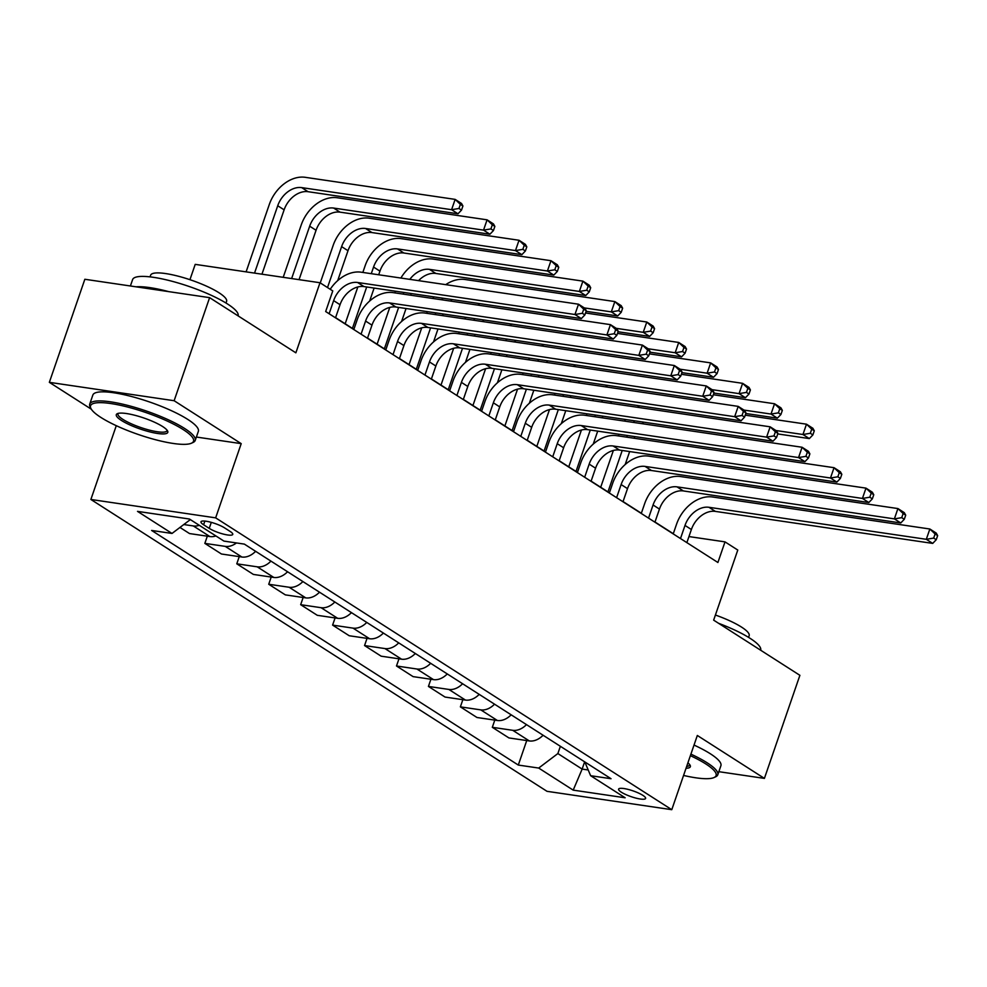 <?xml version="1.0" encoding="UTF-8"?>
<svg xmlns="http://www.w3.org/2000/svg" width="987" height="987" viewBox="0 0 987 987"><rect width="100%" height="100%" fill="white"/><g stroke="black" fill="none" stroke-linecap="round" stroke-linejoin="round"><path stroke-width="1.48" d="M642.895 795.374A14.287 3.047 -161 0 0 628.263 789.44A14.287 3.047 -161 0 0 618.602 789.131A14.287 3.047 -161 0 0 621.317 792.191A14.287 3.047 -161 0 0 635.949 798.113A14.287 3.047 -161 0 0 645.609 798.434A14.287 3.047 -161 0 0 642.895 795.374M90.878 499.471L546.995 791.315L671.777 809.685L215.647 517.854L90.878 499.471L116.281 425.681M196.388 437.044L241.21 443.644L174.131 400.722L49.35 382.339L91.335 409.21M49.35 382.339L84.845 279.272L209.614 297.655L295.866 352.828L319.998 282.738L195.216 264.368L189.936 279.691M718.844 771.686L764.407 778.398L799.889 675.318L713.65 620.144L737.782 550.055L725.013 541.875L688.963 536.57M174.131 400.722L209.614 297.655M319.998 282.738L332.767 290.918L325.673 311.534L717.907 562.491L725.013 541.875M203.606 524.763L209.232 528.366A13.83 2.949 -161 0 0 223.407 534.103A13.83 2.949 -161 0 0 232.759 534.399A13.83 2.949 -161 0 0 230.131 531.438L224.518 527.848A13.83 2.949 -161 0 0 210.342 522.111A13.83 2.949 -161 0 0 200.978 521.802A13.83 2.949 -161 0 0 203.606 524.763L204.877 521.074M190.331 519.594L172.009 533.449L151.616 530.451L518.298 765.061L526.737 740.558M172.009 533.449L137.514 511.377L189.455 519.026L223.95 541.098L244.357 544.108L611.039 778.718L590.633 775.708L625.129 797.78L573.2 790.131L538.692 768.059L518.298 765.061M241.21 443.644L215.647 517.854M764.407 778.398L697.328 735.475L671.777 809.685M673.294 533.708L654.998 522M641.353 513.265L623.056 501.569M609.411 492.834L591.114 481.125M577.469 472.391L559.173 460.695M545.527 451.96L527.231 440.251M513.585 431.516L495.289 419.82M481.644 411.085L463.347 399.377M449.702 390.642L431.405 378.946M417.76 370.211L399.464 358.503M385.818 349.768L367.522 338.072M353.877 329.337L335.58 317.629M584.637 761.828L582.145 769.095L588.215 769.983M560.369 746.295L557.865 753.562L582.145 769.095L573.2 790.131M199.288 525.318A17.852 13.09 122.6 0 1 193.304 525.948L183.792 524.541M543.084 735.241A17.852 13.09 122.6 0 1 529.328 740.941L508.922 737.931L492.316 727.308L494.795 720.115M511.143 714.81A17.852 13.09 122.6 0 1 497.386 720.498L476.98 717.5L460.374 706.865L462.854 699.684M479.201 694.367A17.852 13.09 122.6 0 1 465.445 700.067L445.038 697.056L428.432 686.434L430.912 679.241M447.259 673.936A17.852 13.09 122.6 0 1 433.503 679.624L413.097 676.626L396.49 665.991L398.97 658.81M415.317 653.493A17.852 13.09 122.6 0 1 401.561 659.193L381.155 656.182L364.548 645.56L367.028 638.367M383.375 633.062A17.852 13.09 122.6 0 1 369.619 638.749L349.225 635.751L332.607 625.116L335.087 617.936M351.434 612.619A17.852 13.09 122.6 0 1 337.677 618.318L317.283 615.308L300.665 604.686L303.145 597.493M319.492 592.188A17.852 13.09 122.6 0 1 305.736 597.875L285.342 594.877L268.723 584.255L271.203 577.062M287.562 571.744A17.852 13.09 122.6 0 1 273.794 577.444L253.4 574.434L236.781 563.811L239.261 556.631M255.621 551.314A17.852 13.09 122.6 0 1 241.852 557.013L221.458 554.003L204.84 543.381L207.319 536.188M215.906 535.953A17.852 13.09 122.6 0 1 209.923 536.57L189.516 533.56L179.942 527.44M236.461 542.949A17.852 13.09 122.6 0 1 225.246 546.379L204.84 543.381M270.944 561.122A17.852 13.09 122.6 0 1 257.188 566.822L236.781 563.811M302.886 581.553A17.852 13.09 122.6 0 1 289.129 587.253L268.723 584.255M334.827 601.996A17.852 13.09 122.6 0 1 321.071 607.696L300.665 604.686M366.769 622.427A17.852 13.09 122.6 0 1 353.013 628.127L332.607 625.116M398.711 642.87A17.852 13.09 122.6 0 1 384.955 648.57L364.548 645.56M430.653 663.301A17.852 13.09 122.6 0 1 416.896 669.001L396.49 665.991M462.595 683.744A17.852 13.09 122.6 0 1 448.838 689.432L428.432 686.434M494.536 704.175A17.852 13.09 122.6 0 1 480.78 709.875L460.374 706.865M526.478 724.618A17.852 13.09 122.6 0 1 512.722 730.306L492.316 727.308M538.692 768.059L557.865 753.562M584.81 761.939L590.633 775.708M335.518 317.826L340.034 304.712A22.319 16.372 122.6 0 1 363.993 286.575L581.343 318.591L574.952 314.508L578.505 304.206L361.156 272.19A33.472 24.552 -57.4 0 0 330.213 289.277M329.127 313.743L333.643 300.628A22.319 16.372 122.6 0 1 357.602 282.492L574.952 314.508L582.318 313.286L584.872 314.927L586.303 310.794L583.736 309.165L582.318 313.286M583.736 309.165L578.505 304.206L584.896 308.289L586.303 310.794M581.343 318.591L584.872 314.927M261.95 274.189L284.12 209.836A22.319 16.372 122.6 0 1 308.08 191.7L457.98 213.784L451.59 209.7L455.143 199.386L305.242 177.315A33.472 24.552 -57.4 0 0 269.291 204.506L246.108 271.857M254.535 273.103L277.729 205.752A22.319 16.372 122.6 0 1 301.689 187.616L451.59 209.7L458.955 208.479L461.509 210.108L462.928 205.987L460.374 204.358L458.955 208.479M460.374 204.358L455.143 199.386L461.534 203.482L462.928 205.987M457.98 213.784L461.509 210.108M367.46 338.27L371.976 325.142A22.319 16.372 122.6 0 1 395.935 307.019L613.285 339.034L606.894 334.938L610.447 324.637L393.097 292.621A33.472 24.552 -57.4 0 0 357.158 319.825L353.815 329.535M361.069 334.174L365.585 321.059A22.319 16.372 122.6 0 1 389.544 302.935L606.894 334.938L614.259 333.729L616.813 335.358L618.232 331.237L615.678 329.596L614.259 333.729M615.678 329.596L610.447 324.637L616.838 328.72L618.232 331.237M613.285 339.034L616.813 335.358M399.402 358.7L403.917 345.586A22.319 16.372 122.6 0 1 427.877 327.45L645.227 359.465L638.836 355.382L642.389 345.08L425.039 313.064A33.472 24.552 -57.4 0 0 389.1 340.256L385.757 349.966M393.011 354.617L397.527 341.502A22.319 16.372 122.6 0 1 421.486 323.366L638.836 355.382L646.201 354.16L648.755 355.801L650.174 351.668L647.62 350.04L646.201 354.16M647.62 350.04L642.389 345.08L648.78 349.164L650.174 351.668M645.227 359.465L648.755 355.801M431.344 379.144L435.859 366.017A22.319 16.372 122.6 0 1 459.819 347.893L677.168 379.909L670.778 375.813L674.331 365.511L456.981 333.495A33.472 24.552 -57.4 0 0 421.042 360.687L417.698 370.409M424.953 375.048L429.468 361.933A22.319 16.372 122.6 0 1 453.428 343.809L670.778 375.813L678.143 374.604L680.697 376.232L682.116 372.111L679.562 370.47L678.143 374.604M679.562 370.47L674.331 365.511L680.722 369.594L682.116 372.111M677.168 379.909L680.697 376.232M299.049 279.654L316.062 230.267A22.319 16.372 122.6 0 1 340.022 212.143L489.922 234.215L483.531 230.131L487.084 219.83L337.184 197.745A33.472 24.552 -57.4 0 0 301.232 224.937L283.207 277.322M291.634 278.568L309.671 226.183A22.319 16.372 122.6 0 1 333.631 208.06L483.531 230.131L490.897 228.91L493.451 230.551L494.869 226.43L492.316 224.789L490.897 228.91M492.316 224.789L487.084 219.83L493.475 223.913L494.869 226.43M489.922 234.215L493.451 230.551M255.3 551.585L255.534 551.647A11.832 8.673 -57.4 0 0 256.225 551.696M337.702 280.616L348.004 250.71A22.319 16.372 122.6 0 1 371.963 232.574L521.864 254.658L515.473 250.575L519.026 240.26L369.113 218.189A33.472 24.552 -57.4 0 0 333.174 245.381L320.257 282.911M327.511 287.55L341.613 246.627A22.319 16.372 122.6 0 1 365.572 228.49L515.473 250.575L522.839 249.353L525.392 250.982L526.811 246.861L524.257 245.232L522.839 249.353M524.257 245.232L519.026 240.26L525.405 244.357L526.811 246.861M521.864 254.658L525.392 250.982M287.242 572.016L287.476 572.09A11.832 8.673 -57.4 0 0 288.167 572.139M378.687 274.768L379.946 271.141A22.319 16.372 122.6 0 1 403.905 253.017L553.806 275.089L547.415 271.006L550.968 260.704L401.055 238.62A33.472 24.552 -57.4 0 0 365.116 265.811L362.846 272.437M357.837 286.958L345.166 323.761M352.421 328.412L366.695 286.983M371.272 273.67L373.555 267.058A22.319 16.372 122.6 0 1 397.514 248.921L547.415 271.006L554.78 269.784L557.334 271.425L558.753 267.304L556.199 265.663L554.78 269.784M369.644 301.06L374.11 288.068M556.199 265.663L550.968 260.704L557.347 264.787L558.753 267.304M553.806 275.089L557.334 271.425M463.285 399.575L467.801 386.46A22.319 16.372 122.6 0 1 491.76 368.324L709.11 400.34L702.719 396.256L706.273 385.942L488.923 353.938A33.472 24.552 -57.4 0 0 452.984 381.13L449.628 390.84M456.895 395.491L461.41 382.376A22.319 16.372 122.6 0 1 485.37 364.24L702.719 396.256L710.085 395.034L712.639 396.675L714.057 392.542L711.504 390.914L710.085 395.034M711.504 390.914L706.273 385.942L712.663 390.038L714.057 392.542M709.11 400.34L712.639 396.675M319.183 592.459L319.418 592.521A11.832 8.673 -57.4 0 0 320.109 592.57M395.355 291.202L394.788 292.868M389.779 307.401L377.108 344.204M384.362 348.843L398.637 307.413M403.214 294.114L403.794 292.448M401.586 321.491L406.052 308.512M410.629 295.212L411.209 293.534M409.815 279.358A22.319 16.372 122.6 0 1 429.456 269.365L579.357 291.449L582.91 281.135L432.997 259.063A33.472 24.552 -57.4 0 0 400.882 278.038M418.574 280.641A22.319 16.372 122.6 0 1 435.847 273.448L585.747 295.532L579.357 291.449L586.722 290.227L589.276 291.856L590.695 287.735L588.141 286.107L586.722 290.227M588.141 286.107L582.91 281.135L589.288 285.218L590.695 287.735M585.747 295.532L589.276 291.856M183.187 429.567A54.445 11.597 -161 0 0 122.067 405.682A54.445 11.597 -161 0 0 90.977 408.593A54.445 11.597 -161 0 0 100.908 417.439A54.445 11.597 -161 0 0 151.171 438.536A54.445 11.597 -161 0 0 191.466 443.2A54.445 11.597 -161 0 0 183.187 429.567M90.977 408.593L90.15 406.989A55.79 11.893 19 0 1 89.731 404.102A55.79 11.893 19 0 1 127.471 405.336A55.79 11.893 19 0 1 184.631 428.481A55.79 11.893 19 0 1 195.216 440.436A55.79 11.893 19 0 1 193.107 442.447L191.466 443.2M162.621 426.532A27.229 5.799 19 0 1 167.58 430.961A27.229 5.799 19 0 1 152.035 432.417A27.229 5.799 19 0 1 121.475 420.474A27.229 5.799 19 0 1 117.342 413.664A27.229 5.799 19 0 1 137.489 415.996A27.229 5.799 19 0 1 162.621 426.532M118.329 413.343A25.884 5.515 -161 0 0 117.996 413.837A25.884 5.515 -161 0 0 122.919 419.389A25.884 5.515 -161 0 0 149.432 430.122A25.884 5.515 -161 0 0 166.951 430.69A25.884 5.515 -161 0 0 167 430.098M130.395 285.983L132.603 279.592A55.79 11.893 19 0 1 170.344 280.826A55.79 11.893 19 0 1 227.504 303.971A55.79 11.893 19 0 1 238.101 315.877M136.046 286.81A55.79 11.893 19 0 1 168.629 291.609M150.049 276.878L150.629 275.2A40.171 8.562 19 0 1 177.808 276.089A40.171 8.562 19 0 1 218.966 292.744A40.171 8.562 19 0 1 226.591 301.356L226.011 303.034M89.731 404.102L92.852 395.034A55.79 11.893 19 0 1 130.592 396.268A55.79 11.893 19 0 1 187.752 419.401A55.79 11.893 19 0 1 198.35 431.356L195.216 440.436M683.572 775.437A54.445 11.597 -161 0 0 714.02 777.546A54.445 11.597 -161 0 0 705.754 763.913A54.445 11.597 -161 0 0 690.369 755.672M690.9 754.13A55.79 11.893 19 0 1 707.186 762.828A55.79 11.893 19 0 1 717.783 774.77A55.79 11.893 19 0 1 715.661 776.794L714.02 777.546M687.902 762.84A27.229 5.799 19 0 1 690.135 765.307A27.229 5.799 19 0 1 686.039 768.268M686.668 766.43A25.884 5.515 -161 0 0 689.506 765.036A25.884 5.515 -161 0 0 689.555 764.444M718.635 623.328A55.79 11.893 19 0 1 750.058 638.305A55.79 11.893 19 0 1 760.669 650.223M715.415 615.037A40.171 8.562 19 0 1 741.521 627.09A40.171 8.562 19 0 1 749.145 635.702L748.565 637.38M694.021 745.062A55.79 11.893 19 0 1 710.307 753.747A55.79 11.893 19 0 1 720.905 765.702L717.783 774.77M495.227 420.018L499.743 406.891A22.319 16.372 122.6 0 1 523.702 388.767L741.052 420.783L734.661 416.687L738.214 406.385L520.865 374.369A33.472 24.552 -57.4 0 0 484.925 401.561L481.57 411.283M488.836 415.922L493.352 402.807A22.319 16.372 122.6 0 1 517.311 384.671L734.661 416.687L742.027 415.465L744.58 417.106L745.999 412.985L743.445 411.345L742.027 415.465M743.445 411.345L738.214 406.385L744.605 410.469L745.999 412.985M741.052 420.783L744.58 417.106M351.125 612.89L351.36 612.952A11.832 8.673 -57.4 0 0 352.038 613.013M427.297 311.633L426.729 313.311M421.72 327.832L409.05 364.635M416.304 369.286L430.579 327.857M435.156 314.545L435.736 312.879M433.527 341.934L437.994 328.942M442.571 315.643L443.151 313.977M441.757 299.789A22.319 16.372 122.6 0 1 443.015 298.222M450.516 301.084A22.319 16.372 122.6 0 1 452.095 299.555M586.118 311.324L617.689 315.963L611.298 311.88L614.852 301.578L464.939 279.494A33.472 24.552 -57.4 0 0 445.729 284.638M584.292 307.907L611.298 311.88L618.664 310.658L621.218 312.299L622.637 308.178L620.083 306.538L618.664 310.658M620.083 306.538L614.852 301.578L621.23 305.662L622.637 308.178M433.824 296.865A33.472 24.552 -57.4 0 0 432.824 298.469M617.689 315.963L621.218 312.299M527.169 440.449L531.685 427.334A22.319 16.372 122.6 0 1 555.644 409.198L772.994 441.214L766.603 437.13L770.156 426.816L552.806 394.812A33.472 24.552 -57.4 0 0 516.867 422.004L513.511 431.714M520.778 436.365L525.294 423.25A22.319 16.372 122.6 0 1 549.253 405.114L766.603 437.13L773.968 435.909L776.522 437.537L777.941 433.416L775.387 431.788L773.968 435.909M775.387 431.788L770.156 426.816L776.547 430.912L777.941 433.416M772.994 441.214L776.522 437.537M383.067 633.333L383.301 633.395A11.832 8.673 -57.4 0 0 383.98 633.444M459.239 332.076L458.671 333.742M453.662 348.275L440.992 385.078M448.246 389.717L462.521 348.288M467.098 334.988L467.665 333.31M465.469 362.365L469.935 349.386M474.513 336.073L475.092 334.408M473.698 320.232A22.319 16.372 122.6 0 1 474.957 318.653M482.458 321.515A22.319 16.372 122.6 0 1 484.037 319.998M618.059 331.755L649.631 336.407L643.24 332.323L646.781 322.009L585.538 312.99M616.233 328.338L643.24 332.323L650.606 331.101L653.16 332.73L654.578 328.609L652.025 326.968L650.606 331.101M652.025 326.968L646.781 322.009L653.172 326.092L654.578 328.609M479.953 303.663A33.472 24.552 -57.4 0 0 477.671 305.082M465.765 317.308A33.472 24.552 -57.4 0 0 464.766 318.912M649.631 336.407L653.16 332.73M559.111 460.892L563.626 447.765A22.319 16.372 122.6 0 1 587.586 429.641L804.936 461.657L798.545 457.561L802.098 447.259L584.748 415.243A33.472 24.552 -57.4 0 0 548.797 442.435L545.453 452.157M552.72 456.796L557.236 443.681A22.319 16.372 122.6 0 1 581.195 425.545L798.545 457.561L805.91 456.339L808.464 457.98L809.883 453.86L807.329 452.219L805.91 456.339M807.329 452.219L802.098 447.259L808.476 451.343L809.883 453.86M804.936 461.657L808.464 457.98M415.009 653.764L415.243 653.826A11.832 8.673 -57.4 0 0 415.922 653.887M491.181 352.507L490.601 354.185M485.604 368.706L472.933 405.509M480.188 410.16L494.462 368.731M499.04 355.419L499.607 353.753M497.399 382.808L501.877 369.817M506.454 356.517L507.034 354.851M505.64 340.663A22.319 16.372 122.6 0 1 506.899 339.096M514.4 341.958A22.319 16.372 122.6 0 1 515.979 340.429M650.001 352.186L681.573 356.838L675.182 352.754L678.723 342.452L617.48 333.421M648.175 348.781L675.182 352.754L682.548 351.532L685.101 353.173L686.52 349.04L683.966 347.412L682.548 351.532M683.966 347.412L678.723 342.452L685.114 346.536L686.52 349.04M511.895 324.094A33.472 24.552 -57.4 0 0 509.613 325.513M497.707 337.739A33.472 24.552 -57.4 0 0 496.708 339.343M681.573 356.838L685.101 353.173M591.04 481.323L595.568 468.208A22.319 16.372 122.6 0 1 619.528 450.072L836.877 482.088L830.486 478.004L834.04 467.69L616.69 435.674A33.472 24.552 -57.4 0 0 580.738 462.878L577.395 472.588M584.662 477.239L589.177 464.112A22.319 16.372 122.6 0 1 613.137 445.988L830.486 478.004L837.852 476.783L840.406 478.411L841.825 474.291L839.271 472.662L837.852 476.783M839.271 472.662L834.04 467.69L840.418 471.786L841.825 474.291M836.877 482.088L840.406 478.411M446.951 674.207L447.185 674.269A11.832 8.673 -57.4 0 0 447.864 674.318M523.122 372.95L522.542 374.616M517.546 389.149L504.875 425.952M512.13 430.591L526.404 389.162M530.981 375.862L531.549 374.184M529.34 403.239L533.819 390.26M538.396 376.948L538.976 375.282M537.582 361.106A22.319 16.372 122.6 0 1 538.84 359.527M546.342 362.389A22.319 16.372 122.6 0 1 547.921 360.872M681.943 372.63L713.515 377.281L707.124 373.197L710.665 362.883L649.421 353.864M680.117 369.212L707.124 373.197L714.489 371.976L717.043 373.604L718.462 369.483L715.908 367.843L714.489 371.976M715.908 367.843L710.665 362.883L717.056 366.967L718.462 369.483M543.837 344.537A33.472 24.552 -57.4 0 0 541.555 345.956M529.649 358.17A33.472 24.552 -57.4 0 0 528.65 359.786M713.515 377.281L717.043 373.604M622.982 501.766L627.51 488.639A22.319 16.372 122.6 0 1 651.469 470.515L868.819 502.531L862.428 498.435L865.981 488.133L648.619 456.117A33.472 24.552 -57.4 0 0 612.68 483.309L609.337 493.031M616.604 497.67L621.119 484.555A22.319 16.372 122.6 0 1 645.079 466.419L862.428 498.435L869.794 497.214L872.348 498.854L873.766 494.734L871.213 493.093L869.794 497.214M871.213 493.093L865.981 488.133L872.36 492.217L873.766 494.734M868.819 502.531L872.348 498.854M478.892 694.638L479.127 694.7A11.832 8.673 -57.4 0 0 479.805 694.762M555.064 393.381L554.484 395.059M549.488 409.58L536.817 446.383M544.071 451.034L558.334 409.593M562.923 396.293L563.491 394.627M561.282 423.682L565.761 410.691M570.338 397.391L570.918 395.713M569.524 381.537A22.319 16.372 122.6 0 1 570.782 379.97M578.283 382.833A22.319 16.372 122.6 0 1 579.862 381.303M713.885 393.06L745.444 397.712L739.066 393.628L742.606 383.326L681.363 374.295M712.059 389.655L739.066 393.628L746.431 392.407L748.985 394.047L750.404 389.914L747.85 388.286L746.431 392.407M747.85 388.286L742.606 383.326L748.997 387.41L750.404 389.914M575.779 364.968A33.472 24.552 -57.4 0 0 573.484 366.387M561.591 378.613A33.472 24.552 -57.4 0 0 560.579 380.217M745.444 397.712L748.985 394.047M654.924 522.197L659.452 509.082A22.319 16.372 122.6 0 1 683.411 490.946L900.761 522.962L894.37 518.878L897.923 508.564L680.561 476.548A33.472 24.552 -57.4 0 0 644.622 503.752L641.279 513.462M648.545 518.113L653.061 504.986A22.319 16.372 122.6 0 1 677.02 486.862L894.37 518.878L901.736 517.657L904.289 519.285L905.708 515.165L903.154 513.536L901.736 517.657M903.154 513.536L897.923 508.564L904.302 512.66L905.708 515.165M900.761 522.962L904.289 519.285M510.834 715.082L511.069 715.143A11.832 8.673 -57.4 0 0 511.747 715.193M587.006 413.824L586.426 415.49M581.429 430.024L568.759 466.826M576.013 471.465L590.275 430.036M594.865 416.736L595.432 415.058M593.224 444.113L597.703 431.134M602.28 417.822L602.86 416.156M601.465 401.968A22.319 16.372 122.6 0 1 602.724 400.401M610.225 403.264A22.319 16.372 122.6 0 1 611.804 401.746M745.827 413.504L777.386 418.155L771.007 414.059L774.548 403.757L713.305 394.738M744.001 410.086L771.007 414.059L778.373 412.85L780.927 414.478L782.346 410.358L779.792 408.717L778.373 412.85M779.792 408.717L774.548 403.757L780.939 407.841L782.346 410.358M607.721 385.411A33.472 24.552 -57.4 0 0 605.426 386.83M593.532 399.044A33.472 24.552 -57.4 0 0 592.521 400.66M777.386 418.155L780.927 414.478M686.866 542.628L691.381 529.513A22.319 16.372 122.6 0 1 715.353 511.389L932.703 543.405L926.312 539.309L929.853 529.007L712.503 496.992A33.472 24.552 -57.4 0 0 676.564 524.183L673.22 533.905M680.487 538.544L685.003 525.429A22.319 16.372 122.6 0 1 708.962 507.293L926.312 539.309L933.677 538.088L936.231 539.729L937.65 535.608L935.096 533.967L933.677 538.088M935.096 533.967L929.853 529.007L936.244 533.091L937.65 535.608M932.703 543.405L936.231 539.729M542.776 735.512L543.01 735.574A11.832 8.673 -57.4 0 0 543.689 735.636M618.948 434.255L618.368 435.933M613.371 450.454L600.701 487.257M607.955 491.908L622.217 450.467M626.807 437.167L627.374 435.501M625.166 464.556L629.644 451.565M634.222 438.265L634.801 436.587M633.407 422.411A22.319 16.372 122.6 0 1 634.666 420.844M642.167 423.707A22.319 16.372 122.6 0 1 643.746 422.177M777.768 433.935L809.328 438.586L802.949 434.502L806.49 424.188L745.247 415.169M775.942 430.529L802.949 434.502L810.315 433.281L812.869 434.922L814.287 430.788L811.733 429.16L810.315 433.281M811.733 429.16L806.49 424.188L812.881 428.284L814.287 430.788M639.662 405.842A33.472 24.552 -57.4 0 0 637.368 407.261M625.474 419.487A33.472 24.552 -57.4 0 0 624.463 421.091M809.328 438.586L812.869 434.922M209.923 536.57L193.304 525.948M241.852 557.013L225.246 546.379M273.794 577.444L257.188 566.822M305.736 597.875L289.129 587.253M337.677 618.318L321.071 607.696M369.619 638.749L353.013 628.127M401.561 659.193L384.955 648.57M433.503 679.624L416.896 669.001M465.445 700.067L448.838 689.432M497.386 720.498L480.78 709.875M529.328 740.941L512.722 730.306M211.292 522.357L209.232 528.366M333.643 300.628L340.034 304.712M357.602 282.492L363.993 286.575M277.729 205.752L284.12 209.836M301.689 187.616L308.08 191.7M365.585 321.059L371.976 325.142M389.544 302.935L395.935 307.019M397.527 341.502L403.917 345.586M421.486 323.366L427.877 327.45M429.468 361.933L435.859 366.017M453.428 343.809L459.819 347.893M309.671 226.183L316.062 230.267M333.631 208.06L340.022 212.143M341.613 246.627L348.004 250.71M365.572 228.49L371.963 232.574M373.555 267.058L379.946 271.141M397.514 248.921L403.905 253.017M461.41 382.376L467.801 386.46M485.37 364.24L491.76 368.324M429.456 269.365L435.847 273.448M493.352 402.807L499.743 406.891M517.311 384.671L523.702 388.767M525.294 423.25L531.685 427.334M549.253 405.114L555.644 409.198M557.236 443.681L563.626 447.765M581.195 425.545L587.586 429.641M589.177 464.112L595.568 468.208M613.137 445.988L619.528 450.072M621.119 484.555L627.51 488.639M645.079 466.419L651.469 470.515M653.061 504.986L659.452 509.082M677.02 486.862L683.411 490.946M685.003 525.429L691.381 529.513M708.962 507.293L715.353 511.389"/></g></svg>
